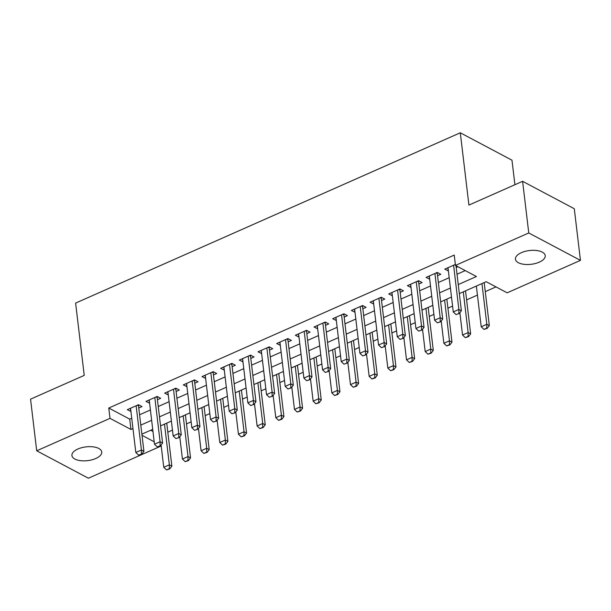 <?xml version="1.0" encoding="UTF-8"?>
<svg xmlns="http://www.w3.org/2000/svg" width="611" height="611" viewBox="0 0 611 611"><rect width="100%" height="100%" fill="white"/><g stroke="black" fill="none" stroke-linecap="round" stroke-linejoin="round"><path stroke-width="0.92" d="M77.887 449.016A15.008 6.927 -6.8 0 1 93.139 446.855A15.008 6.927 -6.8 0 1 101.731 451.98A15.008 6.927 -6.8 0 1 95.767 458.502A15.008 6.927 -6.8 0 1 80.515 460.663A15.008 6.927 -6.8 0 1 71.922 455.539A15.008 6.927 -6.8 0 1 77.887 449.016M521.389 252.671A15.008 6.927 -6.8 0 1 536.641 250.51A15.008 6.927 -6.8 0 1 545.233 255.635A15.008 6.927 -6.8 0 1 539.269 262.157A15.008 6.927 -6.8 0 1 524.017 264.319A15.008 6.927 -6.8 0 1 515.424 259.186A15.008 6.927 -6.8 0 1 521.389 252.671M514.905 184.728L511.987 160.204L460.297 132.786L75.619 303.094L84.234 375.391L30.55 399.159L36.706 450.796L110.003 418.352L130.96 429.464L132.961 428.578M460.297 132.786L468.92 205.082L522.604 181.314L574.294 208.733L580.45 260.37L507.153 292.822L486.203 281.709L459.335 293.601M167.819 432.176L172.47 430.121M186.492 423.912L191.144 421.85M205.166 415.64L209.817 413.586M223.84 407.377L228.491 405.314M242.514 399.105L247.165 397.051M261.187 390.841L265.838 388.787M279.861 382.57L284.512 380.516M298.535 374.306L303.186 372.252M317.208 366.042L321.86 363.98M335.882 357.771L340.533 355.717M354.556 349.507L359.207 347.445M373.229 341.236L377.881 339.181M391.903 332.972L396.554 330.91M410.577 324.701L415.228 322.646M429.25 316.437L433.902 314.375M447.924 308.165L452.575 306.111M466.598 299.902L477.435 295.105M485.271 291.638L495.979 286.895M161.212 445.977L88.396 478.214L36.706 450.796M138.766 407.995L141.996 406.567L138.506 404.711L127.302 409.675L130.922 411.47M157.439 399.731L160.67 398.296L157.18 396.447L145.976 401.404L149.596 403.199M176.113 391.46L179.344 390.032L175.853 388.176L164.649 393.14L168.269 394.935M194.787 383.196L198.017 381.76L194.527 379.912L183.323 384.869L186.943 386.664M213.46 374.933L216.691 373.497L213.201 371.641L201.997 376.605L205.617 378.4M232.134 366.661L235.365 365.233L231.875 363.377L220.67 368.334L224.29 370.136M250.808 358.397L254.039 356.961L250.548 355.113L239.344 360.07L242.964 361.865M269.482 350.126L272.712 348.698L269.222 346.842L258.018 351.806L261.638 353.601M288.155 341.862L291.386 340.426L287.896 338.578L276.691 343.535L280.312 345.33M306.829 333.591L310.06 332.163L306.569 330.307L295.365 335.271L298.985 337.066M325.503 325.327L328.733 323.891L325.243 322.043L314.039 327L317.659 328.794M344.176 317.056L347.407 315.627L343.917 313.771L332.712 318.736L336.333 320.531M362.85 308.792L366.081 307.356L362.59 305.508L351.386 310.464L355.006 312.259M381.524 300.528L384.754 299.092L381.264 297.236L370.06 302.201L373.68 303.995M400.197 292.257L403.436 290.821L399.938 288.972L388.733 293.929L392.354 295.732M418.871 283.993L422.109 282.557L418.611 280.709L407.407 285.665L411.027 287.46M437.545 275.721L440.783 274.293L437.285 272.437L426.081 277.402L429.701 279.196M150.68 430.251L152.964 431.465M458.258 284.566L476.42 276.523L455.47 265.411L454.233 255.077L108.773 408.026L129.723 419.138L131.732 418.245M139.568 414.777L150.405 409.981M158.241 406.506L169.079 401.71M176.915 398.242L187.753 393.446M195.589 389.978L206.426 385.182M214.262 381.707L225.1 376.911M232.944 373.443L243.774 368.647M251.617 365.172L262.447 360.375M270.291 356.908L281.121 352.112M288.965 348.637L299.795 343.84M307.639 340.373L318.468 335.576M326.312 332.101L337.142 327.305M344.986 323.838L355.816 319.041M363.66 315.574L374.49 310.778M382.333 307.302L393.163 302.506M401.007 299.039L411.837 294.242M419.681 290.767L430.511 285.971M438.354 282.503L449.184 277.707M457.028 274.232L465.246 270.597M455.355 264.441L444.755 269.13L448.375 270.925M456.218 267.458L457.914 266.702M522.604 181.314L528.759 232.959L580.45 260.37M108.773 408.026L110.003 418.352M455.47 265.411L528.759 232.959M140.805 425.103L151.635 420.307M159.479 416.839L170.309 412.043M178.152 408.568L188.982 403.772M196.826 400.304L207.656 395.508M215.5 392.033L226.33 387.237M234.173 383.769L245.003 378.973M252.847 375.505L263.677 370.709M271.521 367.234L282.351 362.438M290.194 358.97L301.024 354.174M308.868 350.699L319.698 345.902M327.542 342.435L338.372 337.639M346.216 334.164L357.045 329.367M364.889 325.9L375.719 321.103M383.563 317.628L394.393 312.832M402.237 309.365L413.067 304.568M420.91 301.101L431.74 296.297M439.584 292.829L450.414 288.033M142.019 435.33L154.201 441.791M451.498 297.068L440.661 301.865M432.825 305.34L421.987 310.136M414.151 313.603L403.313 318.4M395.477 321.875L384.64 326.671M376.804 330.139L365.966 334.935M358.13 338.41L347.292 343.206M339.449 346.674L328.619 351.47M320.775 354.945L309.945 359.742M302.101 363.209L291.271 368.005M283.428 371.473L272.598 376.277M264.754 379.744L253.924 384.54M246.08 388.008L235.25 392.804M227.407 396.279L216.577 401.076M208.733 404.543L197.903 409.339M190.059 412.815L179.229 417.611M171.386 421.078L160.556 425.875M152.712 429.35L141.882 434.146M129.723 419.138L130.96 429.464M447.863 267.755L448.253 270.986M429.189 276.019L429.579 279.25M410.516 284.291L410.905 287.521M391.842 292.554L392.224 295.785M373.168 300.826L373.55 304.049M354.495 309.09L354.876 312.32M335.821 317.361L336.203 320.584M317.147 325.625L317.529 328.855M298.474 333.896L298.855 337.119M279.8 342.16L280.182 345.391M261.126 350.424L261.508 353.654M242.452 358.695L242.834 361.926M223.779 366.959L224.161 370.19M205.105 375.23L205.487 378.453M186.431 383.494L186.813 386.725M167.758 391.766L168.14 394.989M149.084 400.029L149.466 403.26M130.41 408.301L130.792 411.524M456.035 314.566L459.258 313.542L456.035 314.566L453.27 311.938L447.993 267.702M453.591 265.22L458.869 309.464L461.381 310.793L459.258 313.542M456.005 265.693L461.381 310.793M453.27 311.938L458.869 309.464L458.838 313.321M476.359 286.063L481.208 326.763L486.807 324.281L481.957 283.588M486.776 328.138L483.973 329.382L487.196 328.367L486.776 328.138L486.807 324.281L489.327 325.61L484.195 282.595M481.208 326.763L483.973 329.382M487.196 328.367L489.327 325.61M437.361 322.829L440.584 321.814L437.361 322.829L434.597 320.21L429.319 275.966M434.917 273.484L440.195 317.728L442.708 319.064L440.584 321.814M437.377 272.483L437.308 272.957A2.345 1.734 -62.1 0 0 437.293 273.621L442.708 319.064M434.597 320.21L440.195 317.728L440.164 321.592M418.688 331.101L421.911 330.077L418.688 331.101L415.923 328.474L410.645 284.23M416.244 281.755L421.521 325.999L424.034 327.328L421.911 330.077M418.703 280.755L418.634 281.22A2.345 1.734 -62.1 0 0 418.619 281.885L424.034 327.328M415.923 328.474L421.521 325.999L421.491 329.856M400.014 339.365L403.237 338.349L400.014 339.365L397.249 336.745L391.972 292.501M397.57 290.019L402.848 334.263L405.36 335.599L403.237 338.349M400.029 289.018L399.961 289.484A2.345 1.734 -62.1 0 0 399.945 290.156L405.36 335.599M397.249 336.745L402.848 334.263L402.817 338.127M381.34 347.628L384.563 346.613L381.34 347.628L378.576 345.009L373.298 300.765M378.896 298.29L384.174 342.534L386.687 343.863L384.563 346.613M381.356 297.29L381.287 297.756A2.345 1.734 -62.1 0 0 381.272 298.42L386.687 343.863M378.576 345.009L384.174 342.534L384.143 346.391M459.877 312.748L462.535 335.027L468.133 332.544L463.283 291.852M468.102 336.409L465.299 337.646L468.522 336.63L468.102 336.409L468.133 332.544L470.653 333.881L465.521 290.859M462.535 335.027L465.299 337.646M468.522 336.63L470.653 333.881M441.203 321.012L443.861 343.298L449.459 340.816L444.609 300.123M449.429 344.673L446.626 345.918L449.849 344.894L449.429 344.673L449.459 340.816L451.98 342.145L446.847 299.13M443.861 343.298L446.626 345.918M449.849 344.894L451.98 342.145M422.529 329.276L425.187 351.562L430.786 349.08L425.936 308.387M430.755 352.944L427.952 354.181L431.175 353.166L430.755 352.944L430.786 349.08L433.306 350.416L428.174 307.394M425.187 351.562L427.952 354.181M431.175 353.166L433.306 350.416M403.856 337.547L406.514 359.826L412.112 357.351L407.262 316.651M412.081 361.208L409.278 362.453L412.501 361.429L412.081 361.208L412.112 357.351L414.632 358.68L409.5 315.666M406.514 359.826L409.278 362.453M412.501 361.429L414.632 358.68M362.667 355.9L365.89 354.884L362.667 355.9L359.902 353.28L354.624 309.036M360.223 306.554L365.5 350.798L368.013 352.135L365.89 354.884M362.682 305.553L362.613 306.019A2.345 1.734 -62.1 0 0 362.598 306.684L368.013 352.135M359.902 353.28L365.5 350.798L365.47 354.663M385.182 345.811L387.84 368.097L393.438 365.615L388.588 324.922M393.408 369.479L390.605 370.717L393.828 369.701L393.408 369.479L393.438 365.615L395.959 366.951L390.826 323.929M387.84 368.097L390.605 370.717M393.828 369.701L395.959 366.951M343.993 364.164L347.216 363.148L343.993 364.164L341.228 361.544L335.951 317.3M341.549 314.818L346.827 359.062L349.339 360.398L347.216 363.148M344.008 313.817L343.94 314.291A2.345 1.734 -62.1 0 0 343.924 314.955L349.339 360.398M341.228 361.544L346.827 359.062L346.796 362.926M366.508 354.082L369.166 376.361L374.764 373.886L369.915 333.186M374.734 377.743L371.931 378.98L375.154 377.965L374.734 377.743L374.764 373.886L377.285 375.215L372.152 332.201M369.166 376.361L371.931 378.98M375.154 377.965L377.285 375.215M325.319 372.435L328.542 371.419L325.319 372.435L322.555 369.815L317.277 325.571M322.875 323.089L328.153 367.333L330.666 368.662L328.542 371.419M325.335 322.089L325.266 322.555A2.345 1.734 -62.1 0 0 325.251 323.219L330.666 368.662M322.555 369.815L328.153 367.333L328.122 371.19M347.835 362.346L350.493 384.632L356.091 382.15L351.241 341.457M356.06 386.015L353.257 387.252L356.48 386.236L356.06 386.015L356.091 382.15L358.611 383.487L353.479 340.464M350.493 384.632L353.257 387.252M356.48 386.236L358.611 383.487M306.646 380.699L309.869 379.683L306.646 380.699L303.881 378.079L298.603 333.835M304.202 331.353L309.479 375.597L311.992 376.934L309.869 379.683M306.661 330.352L306.592 330.826A2.345 1.734 -62.1 0 0 306.577 331.49L311.992 376.934M303.881 378.079L309.479 375.597L309.449 379.462M329.161 370.617L331.819 392.896L337.417 390.414L332.567 349.721M337.387 394.278L334.584 395.516L337.807 394.5L337.387 394.278L337.417 390.414L339.937 391.75L334.805 348.736M331.819 392.896L334.584 395.516M337.807 394.5L339.937 391.75M287.972 388.97L291.195 387.947L287.972 388.97L285.207 386.351L279.93 342.107M285.528 339.624L290.805 383.868L293.318 385.197L291.195 387.947M287.987 338.624L287.918 339.09A2.345 1.734 -62.1 0 0 287.903 339.754L293.318 385.197M285.207 386.351L290.805 383.868L290.775 387.725M310.487 378.881L313.145 401.167L318.743 398.685L313.894 357.993M318.713 402.542L315.91 403.787L319.133 402.771L318.713 402.542L318.743 398.685L321.264 400.022L316.131 357M313.145 401.167L315.91 403.787M319.133 402.771L321.264 400.022M269.298 397.234L272.521 396.218L269.298 397.234L266.533 394.614L261.256 350.37M266.854 347.888L272.132 392.132L274.645 393.469L272.521 396.218M269.314 346.888L269.245 347.361A2.345 1.734 -62.1 0 0 269.23 348.026L274.645 393.469M266.533 394.614L272.132 392.132L272.101 395.997M291.814 387.153L294.471 409.431L300.07 406.949L295.22 366.256M300.039 410.813L297.236 412.051L300.459 411.035L300.039 410.813L300.07 406.949L302.59 408.285L297.458 365.263M294.471 409.431L297.236 412.051M300.459 411.035L302.59 408.285M250.625 405.505L253.848 404.482L250.625 405.505L247.86 402.878L242.582 358.634M248.181 356.16L253.458 400.404L255.971 401.733L253.848 404.482M250.64 355.159L250.571 355.625A2.345 1.734 -62.1 0 0 250.556 356.289L255.971 401.733M247.86 402.878L253.458 400.404L253.428 404.261M273.14 395.416L275.798 417.703L281.396 415.22L276.546 374.528M281.365 419.077L278.563 420.322L281.786 419.299L281.365 419.077L281.396 415.22L283.916 416.549L278.784 373.535M275.798 417.703L278.563 420.322M281.786 419.299L283.916 416.549M231.951 413.769L235.174 412.753L231.951 413.769L229.186 411.15L223.909 366.906M229.507 364.423L234.784 408.667L237.297 410.004L235.174 412.753M231.966 363.423L231.897 363.896A2.345 1.734 -62.1 0 0 231.882 364.561L237.297 410.004M229.186 411.15L234.784 408.667L234.754 412.532M254.466 403.68L257.124 425.966L262.722 423.484L257.873 382.791M262.692 427.349L259.889 428.586L263.112 427.57L262.692 427.349L262.722 423.484L265.243 424.821L260.11 381.799M257.124 425.966L259.889 428.586M263.112 427.57L265.243 424.821M213.277 422.033L216.5 421.017L213.277 422.033L210.512 419.413L205.235 375.169M210.833 372.695L216.111 416.939L218.623 418.268L216.5 421.017M213.292 371.694L213.224 372.16A2.345 1.734 -62.1 0 0 213.208 372.825L218.623 418.268M210.512 419.413L216.111 416.939L216.08 420.796M235.793 411.951L238.45 434.23L244.049 431.756L239.199 391.063M244.018 435.612L241.215 436.857L244.438 435.834L244.018 435.612L244.049 431.756L246.561 433.084L241.437 390.07M238.45 434.23L241.215 436.857M244.438 435.834L246.561 433.084M194.604 430.304L197.827 429.289L194.604 430.304L191.839 427.685L186.561 383.441M192.16 380.959L197.437 425.203L199.95 426.539L197.827 429.289M194.619 379.958L194.55 380.424A2.345 1.734 -62.1 0 0 194.535 381.088L199.95 426.539M191.839 427.685L197.437 425.203L197.406 429.067M217.119 420.215L219.777 442.501L225.375 440.019L220.525 399.327M225.344 443.884L222.541 445.121L225.765 444.105L225.344 443.884L225.375 440.019L227.888 441.356L222.763 398.334M219.777 442.501L222.541 445.121M225.765 444.105L227.888 441.356M175.93 438.568L179.153 437.552L175.93 438.568L173.165 435.948L167.888 391.704M173.486 389.23L178.763 433.466L181.276 434.803L179.153 437.552M175.945 388.229L175.869 388.695A2.345 1.734 -62.1 0 0 175.861 389.36L181.276 434.803M173.165 435.948L178.763 433.466L178.733 437.331M198.445 428.487L201.103 450.765L206.701 448.291L201.851 407.59M206.671 452.148L203.868 453.393L207.091 452.369L206.671 452.148L206.701 448.291L209.214 449.62L204.089 406.605M201.103 450.765L203.868 453.393M207.091 452.369L209.214 449.62M157.256 446.84L160.479 445.824L157.256 446.84L154.491 444.22L149.214 399.976M154.812 397.494L160.09 441.738L162.602 443.074L160.479 445.824M157.271 396.493L157.195 396.959A2.345 1.734 -62.1 0 0 157.187 397.624L162.602 443.074M154.491 444.22L160.09 441.738L160.059 445.595M179.771 436.75L182.429 459.037L188.028 456.554L183.178 415.862M187.997 460.419L185.194 461.656L188.417 460.641L187.997 460.419L188.028 456.554L190.54 457.891L185.416 414.869M182.429 459.037L185.194 461.656M188.417 460.641L190.54 457.891M138.582 455.103L141.805 454.088L138.582 455.103L135.818 452.484L130.54 408.24M136.138 405.757L141.416 450.002L143.929 451.338L141.805 454.088M138.598 404.757L138.521 405.23A2.345 1.734 -62.1 0 0 138.514 405.895L143.929 451.338M135.818 452.484L141.416 450.002L141.385 453.866M161.098 445.022L163.756 467.3L169.354 464.826L164.504 424.126M169.323 468.683L166.52 469.92L169.743 468.904L169.323 468.683L169.354 464.826L171.867 466.155L166.742 423.14M163.756 467.3L166.52 469.92M169.743 468.904L171.867 466.155M454.752 264.708L455.424 265.067M436.078 272.972L437.293 273.621M436.766 272.666L437.308 272.957M417.405 281.243L418.619 281.885M418.092 280.938L418.634 281.22M398.731 289.507L399.945 290.156M399.418 289.202L399.961 289.484M380.057 297.778L381.272 298.42M380.745 297.473L381.287 297.756M361.384 306.042L362.598 306.684M362.071 305.737L362.613 306.019M342.71 314.306L343.924 314.955M343.397 314.001L343.94 314.291M324.036 322.577L325.251 323.219M324.724 322.272L325.266 322.555M305.363 330.841L306.577 331.49M306.05 330.536L306.592 330.826M286.689 339.113L287.903 339.754M287.376 338.807L287.918 339.09M268.015 347.376L269.23 348.026M268.703 347.071L269.245 347.361M249.341 355.648L250.556 356.289M250.029 355.342L250.571 355.625M230.668 363.912L231.882 364.561M231.355 363.606L231.897 363.896M211.994 372.183L213.208 372.825M212.681 371.878L213.224 372.16M193.32 380.447L194.535 381.088M194.008 380.141L194.55 380.424M174.647 388.718L175.861 389.36M175.334 388.405L175.869 388.695M155.973 396.982L157.187 397.624M156.66 396.676L157.195 396.959M137.299 405.246L138.514 405.895M137.987 404.94L138.521 405.23"/></g></svg>
